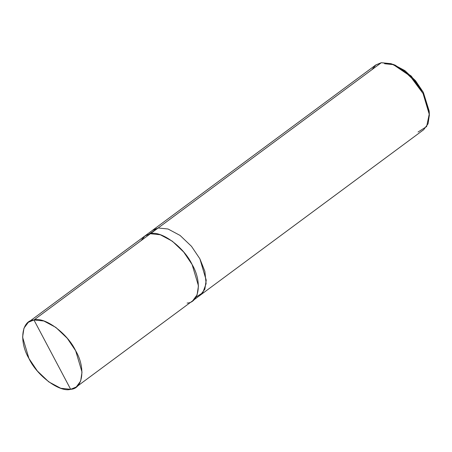 <?xml version="1.0" encoding="UTF-8"?>
<svg xmlns="http://www.w3.org/2000/svg" width="452" height="452" viewBox="0 0 452 452"><rect width="100%" height="100%" fill="white"/><g stroke="black" fill="none" stroke-linecap="round" stroke-linejoin="round"><path stroke-width="0.68" d="M28.34 322.276L144.781 236.04L150.392 233.729C161.138 230.288 184.083 247.244 192.123 264.567C202.247 281.545 199.49 302.721 187.105 303.066C199.49 302.721 202.247 281.545 192.123 264.567C184.088 247.238 161.138 230.283 150.392 233.729L33.951 319.971L70.659 389.308C59.918 392.754 36.968 375.798 28.934 358.476C18.803 341.492 21.566 320.315 33.951 319.971L28.34 322.276L23.962 328.18L22.6 337.198L28.934 358.476L37.33 370.968L48.759 381.867L60.771 388.285L70.659 389.308L33.951 319.971C44.691 316.524 67.642 333.48 75.682 350.803C85.807 367.781 83.049 388.957 70.659 389.308L76.269 386.997L80.648 381.098L82.01 372.081L75.682 350.803L67.28 338.311L55.856 327.412L43.844 320.993L33.951 319.971L150.392 233.729L144.956 235.916L140.939 240.735M150.392 233.729L160.285 234.752L172.297 241.176L183.727 252.075L192.123 264.567L198.456 285.839L197.095 294.857L192.716 300.761L200.473 295.009L204.852 289.105L206.214 280.093L199.886 258.815L191.49 246.323L180.06 235.424L168.048 229.006L158.155 227.983L150.392 233.735L158.155 227.983L149.262 233.961M429.225 112.277L423.338 92.361L415.541 80.761L404.93 70.642L393.777 64.681L384.59 63.732M144.787 236.04L152.55 230.294L158.155 227.983L152.335 230.447M152.544 230.288L375.731 65.003L381.341 62.692L158.155 227.983L168.048 229.006L180.06 235.424L191.49 246.323L199.886 258.815L206.225 280.285L204.767 289.325L200.479 295.009L204.858 289.11L206.219 280.093L199.886 258.815L191.49 246.323L180.06 235.424L168.048 229.006L158.155 227.983L381.341 62.692L375.906 64.873L371.883 69.693M196.004 297.083L202.784 292.766L206.106 283.658L204.88 271.381L199.886 258.815L191.49 246.323L180.06 235.424L168.048 229.006L158.155 227.983M418.049 132.029L426.637 126.549L429.343 113.616L423.066 93.524L409.992 75.936L392.788 64.263L381.341 62.692L391.229 63.715L403.24 70.133L414.67 81.032L423.066 93.524L429.4 114.802L428.038 123.82L423.66 129.724L200.479 295.009M392.788 64.263L395.223 65.19L411.201 76.032L423.338 92.361L429.163 111.017L429.343 113.616M76.269 386.997L192.716 300.761"/></g></svg>
